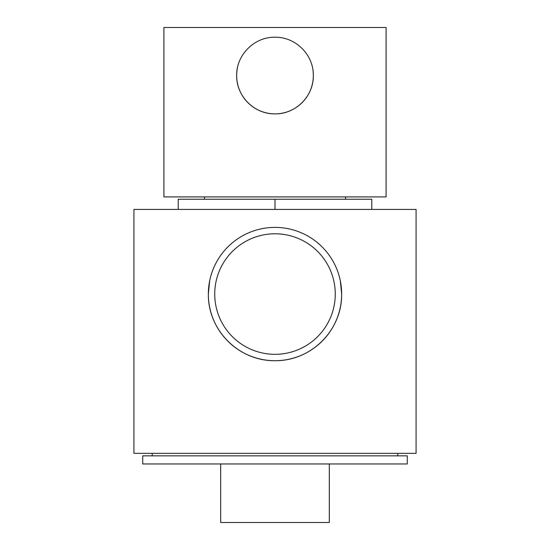 <?xml version="1.0" encoding="UTF-8"?>
<svg xmlns="http://www.w3.org/2000/svg" width="550" height="550" viewBox="0 0 550 550"><rect width="100%" height="100%" fill="white"/><g stroke="black" fill="none" stroke-linecap="round" stroke-linejoin="round"><path stroke-width="0.82" d="M237.421 68.021A38.328 38.328 0 0 0 236.672 75.542C236.28 54.883 254.368 36.829 274.979 37.221C295.687 36.836 313.713 54.904 313.328 75.542A38.328 38.328 0 0 0 313.136 71.775M313.328 75.542C313.706 96.202 295.666 114.262 274.993 113.871C254.341 114.256 236.266 96.174 236.672 75.542A38.328 38.328 0 0 0 275 113.871A38.328 38.328 0 0 0 313.328 75.542M386.086 196.907L163.914 196.907L163.914 27.5L386.086 27.5L386.086 196.907M335.266 294.051A60.266 60.266 0 0 0 275 233.784A60.266 60.266 0 0 0 214.734 294.051A60.266 60.266 0 0 0 275 354.317A60.266 60.266 0 0 0 335.266 294.051M209.66 280.906L208.347 294.051A66.653 66.653 0 0 0 275 360.704A66.653 66.653 0 0 0 341.653 294.051L340.34 280.885M208.347 294.051C207.914 330.289 238.762 361.116 274.959 360.704C311.252 361.096 342.093 330.316 341.653 294.051A66.653 66.653 0 0 0 275 227.397A66.653 66.653 0 0 0 208.347 294.051M329.319 463.959L329.319 522.5L220.681 522.5L220.681 463.959M407.275 463.959L142.725 463.959L142.725 455.847L407.275 455.847L407.275 463.959M397.808 455.847L397.808 453.351M152.192 455.847L152.192 453.351M345.538 199.238L345.538 196.907M204.462 199.238L204.462 196.907M416.082 453.351L133.918 453.351L133.918 209.406L416.082 209.406L416.082 453.351M371.786 209.406L371.786 199.238L178.214 199.238L178.214 209.406M275 199.238L275 209.406"/></g></svg>
